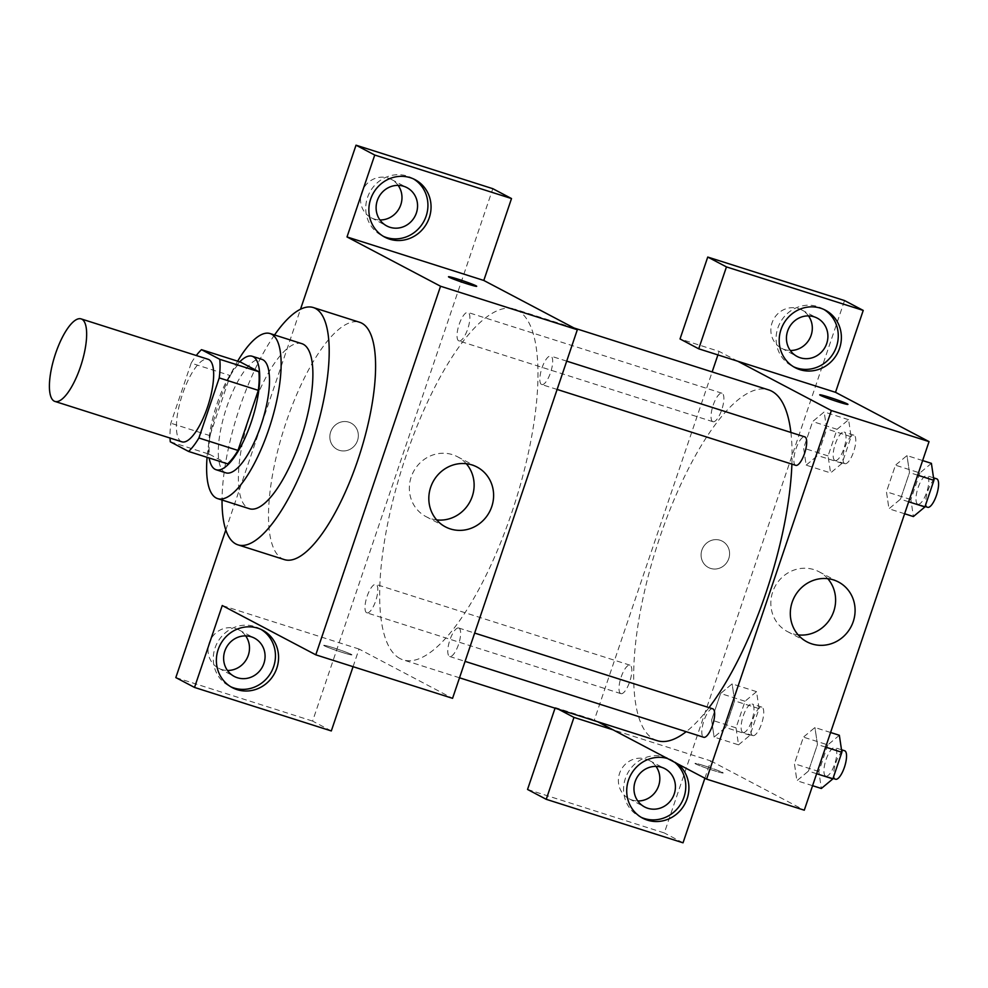 <?xml version="1.0" encoding="UTF-8"?>
<svg xmlns="http://www.w3.org/2000/svg" width="988" height="988" viewBox="0 0 988 988"><rect width="100%" height="100%" fill="white"/><g stroke="black" fill="none" stroke-linecap="round" stroke-linejoin="round"><path stroke-width="0.74" stroke-dasharray="4.94 3.71" d="M181.916 441.821A43.299 13.894 107.6 0 1 181.174 441.513A43.299 13.894 107.6 0 1 182.175 395.163A43.299 13.894 107.6 0 1 208.172 359.299M170.294 441.809L209.382 454.245A58.156 18.673 107.6 0 1 209.925 435.634L230.253 375.564L191.178 363.127A58.156 18.673 107.6 0 1 196.291 355.519M191.178 363.127L170.838 423.21A58.156 18.673 107.6 0 0 170.047 438.042M209.925 435.634L170.838 423.21M209.382 454.245L227.672 463.878M230.253 375.564A58.156 18.673 107.6 0 1 240.566 362.102M239.738 361.83A59.539 19.118 -72.4 0 0 216.977 403.956A59.539 19.118 -72.4 0 0 209.16 458M225.844 472.832A59.539 19.118 107.6 0 1 224.832 472.412A59.539 19.118 107.6 0 1 226.746 407.056A59.539 19.118 107.6 0 1 261.931 359.36M237.651 361.176A86.598 27.8 -72.4 0 0 218.953 402.956A86.598 27.8 -72.4 0 0 207.072 457.333M301.896 343.676A86.598 27.8 -72.4 0 0 250.705 413.058A86.598 27.8 -72.4 0 0 249.396 508.721M274.541 334.969A124.488 39.965 -72.4 0 0 239.788 407.303A124.488 39.965 -72.4 0 0 222.041 500.027M284.322 559.591A124.488 39.965 107.6 0 1 282.198 558.702A124.488 39.965 107.6 0 1 286.199 422.061A124.488 39.965 107.6 0 1 359.78 322.323M225.795 529.963L300.5 309.256M459 628.121A14.944 4.792 107.6 0 1 458.654 644.114A14.944 4.792 107.6 0 1 449.688 656.489A14.944 4.792 107.6 0 1 449.639 640.792A14.944 4.792 107.6 0 1 458.741 628.01A14.944 4.792 107.6 0 1 459 628.121M458.667 340.811A14.944 4.792 107.6 0 1 459.012 324.817A14.944 4.792 107.6 0 1 467.979 312.443A14.944 4.792 107.6 0 1 468.016 328.127A14.944 4.792 107.6 0 1 458.914 340.909A14.944 4.792 107.6 0 1 458.667 340.811M331.313 730.947L312.603 721.092L492.814 188.683M353.062 666.678L359.039 649.042L452.566 698.331M541.473 384.443A14.944 4.792 107.6 0 1 541.819 368.45A14.944 4.792 107.6 0 1 550.785 356.075A14.944 4.792 107.6 0 1 550.822 371.772A14.944 4.792 107.6 0 1 541.733 384.554A14.944 4.792 107.6 0 1 541.473 384.443M366.622 612.745A14.944 4.792 107.6 0 1 366.968 596.752A14.944 4.792 107.6 0 1 375.922 584.377A14.944 4.792 107.6 0 1 375.971 600.062A14.944 4.792 107.6 0 1 366.869 612.844A14.944 4.792 107.6 0 1 366.622 612.745M399.918 658.514A184.027 59.07 107.6 0 1 404.154 461.532A184.027 59.07 107.6 0 1 514.612 309.096A184.027 59.07 107.6 0 1 515.119 502.373A184.027 59.07 107.6 0 1 403.055 659.836A184.027 59.07 107.6 0 1 399.918 658.514M333.536 647.856A14.882 0.803 18.7 0 0 323.731 645.337A14.882 0.803 18.7 0 0 337.575 650.87A14.882 0.803 18.7 0 0 351.926 654.883A14.882 0.803 18.7 0 0 333.536 647.856M359.039 649.042L222.251 605.533M175.827 677.583L312.603 721.092M261.03 629.418A32.481 30.702 117.8 0 0 259.498 628.541A32.481 30.702 117.8 0 0 215.051 647.955A32.481 30.702 117.8 0 0 229.216 686.005A32.481 30.702 117.8 0 0 230.797 686.784M245.666 635.877A21.65 20.476 117.8 0 0 238.861 629.912A21.65 20.476 117.8 0 0 210.654 639.52A21.65 20.476 117.8 0 0 218.669 668.221A21.65 20.476 117.8 0 0 221.831 669.543A21.65 20.476 117.8 0 0 227.45 670.457M413.515 178.927A32.481 30.702 117.8 0 0 411.971 178.05A32.481 30.702 117.8 0 0 367.524 197.464A32.481 30.702 117.8 0 0 381.701 235.514A32.481 30.702 117.8 0 0 383.282 236.293M398.152 185.386A21.65 20.476 117.8 0 0 391.347 179.408A21.65 20.476 117.8 0 0 363.139 189.029A21.65 20.476 117.8 0 0 371.155 217.718A21.65 20.476 117.8 0 0 374.316 219.04A21.65 20.476 117.8 0 0 379.935 219.966M339.316 450.318A14.882 14.079 117.8 0 0 357.076 441.685A14.882 14.079 117.8 0 0 351.024 423.074A14.882 14.079 117.8 0 0 331.635 429.681A14.882 14.079 117.8 0 0 337.143 449.416A14.882 14.079 117.8 0 0 339.316 450.318A14.882 14.079 -62.2 0 1 337.155 449.416A14.882 14.079 -62.2 0 1 331.635 429.681A14.882 14.079 -62.2 0 1 351.024 423.074A14.882 14.079 -62.2 0 1 357.076 441.685A14.882 14.079 -62.2 0 1 339.329 450.318M466.287 463.718A33.827 31.986 117.8 0 0 457.506 456.752A33.827 31.986 117.8 0 0 452.566 454.678A33.827 31.986 117.8 0 0 412.218 474.326A33.827 31.986 117.8 0 0 425.964 516.601A33.827 31.986 117.8 0 0 436.671 519.91M333.549 647.844A14.882 0.803 -161.3 0 1 351.926 654.871A14.882 0.803 -161.3 0 1 337.575 650.87A14.882 0.803 -161.3 0 1 323.731 645.325A14.882 0.803 -161.3 0 1 333.549 647.844M448.49 276.751L448.49 276.764A14.882 0.803 18.7 0 0 448.49 276.764A14.882 0.803 18.7 0 0 466.867 283.791A14.882 0.803 18.7 0 0 476.685 286.31A14.882 0.803 18.7 0 0 476.685 286.298L476.685 286.31M657.069 740.63A184.027 59.07 107.6 0 1 653.933 739.308A184.027 59.07 107.6 0 1 658.169 542.326A184.027 59.07 107.6 0 1 768.627 389.889M790.894 432.448A184.027 59.07 107.6 0 1 791.907 464.125M709.026 707.618A184.027 59.07 107.6 0 1 686.166 731.7M712.756 708.804A14.944 4.792 -72.4 0 0 703.654 721.586A14.944 4.792 -72.4 0 0 703.703 737.27M712.681 421.604A14.944 4.792 107.6 0 1 713.027 405.611A14.944 4.792 107.6 0 1 721.993 393.236A14.944 4.792 107.6 0 1 722.03 408.921A14.944 4.792 107.6 0 1 712.928 421.703A14.944 4.792 107.6 0 1 712.681 421.604M620.637 693.539A14.944 4.792 107.6 0 1 620.983 677.546A14.944 4.792 107.6 0 1 629.949 665.171A14.944 4.792 107.6 0 1 629.986 680.856A14.944 4.792 107.6 0 1 620.884 693.638A14.944 4.792 107.6 0 1 620.637 693.539M795.748 465.348A14.944 4.792 107.6 0 1 795.488 465.237A14.944 4.792 107.6 0 1 795.834 449.244A14.944 4.792 107.6 0 1 804.8 436.869M597.691 721.734L594.344 719.98L712.15 371.92M717.905 354.914L719.103 351.395L680.028 338.958M737.814 361.25L719.103 351.395M710.582 568.409A14.882 14.079 117.8 0 0 728.329 559.764A14.882 14.079 117.8 0 0 722.277 541.165A14.882 14.079 117.8 0 0 702.888 547.772A14.882 14.079 117.8 0 0 708.408 567.495A14.882 14.079 117.8 0 0 710.582 568.409A14.882 14.079 -62.2 0 1 708.408 567.495A14.882 14.079 -62.2 0 1 702.888 547.772A14.882 14.079 -62.2 0 1 722.277 541.165A14.882 14.079 -62.2 0 1 728.329 559.764A14.882 14.079 -62.2 0 1 710.582 568.409M808.493 315.901A21.65 20.476 117.8 0 0 801.676 309.923A21.65 20.476 117.8 0 0 773.468 319.544A21.65 20.476 117.8 0 0 781.496 348.233A21.65 20.476 117.8 0 0 784.657 349.554A21.65 20.476 117.8 0 0 790.264 350.481M656.007 766.392A21.65 20.476 117.8 0 0 649.19 760.427A21.65 20.476 117.8 0 0 620.995 770.035A21.65 20.476 117.8 0 0 629.01 798.724A21.65 20.476 117.8 0 0 632.172 800.045A21.65 20.476 117.8 0 0 637.779 800.972M527.543 789.449L664.319 832.958L844.53 300.562M555.046 708.174L555.268 707.544L594.344 719.98M823.844 309.429A32.481 30.702 117.8 0 0 822.312 308.565A32.481 30.702 117.8 0 0 777.865 327.979A32.481 30.702 117.8 0 0 792.03 366.029A32.481 30.702 117.8 0 0 793.623 366.795M674.792 762.365A32.481 30.702 117.8 0 0 669.827 759.056A32.481 30.702 117.8 0 0 625.379 778.47A32.481 30.702 117.8 0 0 639.545 816.52A32.481 30.702 117.8 0 0 641.138 817.298M667.406 758.475A32.481 30.702 -62.2 0 1 672.952 760.698A32.481 30.702 -62.2 0 1 677.916 764.008M704.889 778.223L710.755 760.908L613.054 729.836M683.029 842.813L664.319 832.958M558.615 709.31L555.268 707.544M806.159 465.15L817.681 455.505L826.672 428.94L824.177 411.922L812.642 421.58L803.639 448.144L806.146 465.175L817.669 455.542L826.672 428.94L824.165 411.947L812.642 421.543L803.639 448.144L806.159 465.15L830.587 472.919L842.097 463.31L851.1 436.708L848.593 419.715L837.071 429.311L828.068 455.913L830.587 472.919M922.631 460.556L906.972 455.579L895.449 465.212M931.4 463.347L919.89 472.956L895.461 465.187L886.458 491.789L888.965 508.783L900.488 499.175L909.491 472.573L906.972 455.579L895.461 465.187L886.458 491.789L888.953 508.808M904.625 513.76L888.965 508.783L900.488 499.15M908.676 501.781L900.488 499.175L909.491 472.573L906.996 455.554M830.587 732.491L814.927 727.514L803.405 737.147M839.355 735.282L827.833 744.89L803.417 737.122L794.414 763.724L796.921 780.718L808.443 771.109L817.447 744.507L814.927 727.514L803.417 737.122L794.414 763.724L796.908 780.742M812.581 785.695L796.921 780.718L808.443 771.085M816.631 773.715L808.443 771.109L817.447 744.507L814.952 727.489M738.542 744.853L750.053 735.245L759.056 708.643L756.549 691.649L745.026 701.245L736.023 727.847L738.542 744.853L714.114 737.085L725.624 727.477L734.627 700.875L732.133 683.857L720.598 693.477L711.595 720.079L714.114 737.085L725.637 727.44M756.549 691.649L732.12 683.881L720.598 693.514M745.026 701.245L720.598 693.477L711.595 720.079L714.102 737.11M710.755 760.908L804.281 810.197M827.771 578.684A33.827 31.986 117.8 0 0 818.99 571.731A33.827 31.986 117.8 0 0 814.05 569.656A33.827 31.986 117.8 0 0 773.703 589.305A33.827 31.986 117.8 0 0 787.448 631.579A33.827 31.986 117.8 0 0 798.156 634.889M704.802 765.935A14.882 0.803 18.7 0 0 694.984 763.415A14.882 0.803 18.7 0 0 708.828 768.96A14.882 0.803 18.7 0 0 723.179 772.962A14.882 0.803 18.7 0 0 704.802 765.935A14.882 0.803 -161.3 0 1 723.191 772.962A14.882 0.803 -161.3 0 1 708.828 768.948A14.882 0.803 -161.3 0 1 694.984 763.415A14.882 0.803 -161.3 0 1 704.802 765.922M819.744 394.829L819.744 394.842A14.882 0.803 18.7 0 0 838.133 401.869A14.882 0.803 18.7 0 0 847.939 404.388L847.939 404.388M827.833 744.89L818.83 771.492L821.349 788.486M825.573 776.012A14.944 4.792 107.6 0 1 825.919 760.019A14.944 4.792 107.6 0 1 834.885 747.644A14.944 4.792 107.6 0 1 834.922 763.341A14.944 4.792 107.6 0 1 825.82 776.123A14.944 4.792 107.6 0 1 825.573 776.012M818.83 771.492L794.414 763.724M825.635 747.113L817.447 744.507M835.589 779.223A14.944 4.792 107.6 0 1 835.342 779.124A14.944 4.792 107.6 0 1 835.687 763.131A14.944 4.792 107.6 0 1 844.654 750.757M919.89 472.956L910.874 499.558L913.394 516.551M917.617 504.078A14.944 4.792 107.6 0 1 917.963 488.084A14.944 4.792 107.6 0 1 926.929 475.71A14.944 4.792 107.6 0 1 926.966 491.406A14.944 4.792 107.6 0 1 917.864 504.189A14.944 4.792 107.6 0 1 917.617 504.078M910.874 499.558L886.458 491.789M917.679 475.179L909.491 472.573M927.633 507.289A14.944 4.792 107.6 0 1 927.386 507.19A14.944 4.792 107.6 0 1 927.732 491.197A14.944 4.792 107.6 0 1 936.698 478.822M742.754 732.38A14.944 4.792 107.6 0 1 743.1 716.386A14.944 4.792 107.6 0 1 752.066 704.012A14.944 4.792 107.6 0 1 752.115 719.696A14.944 4.792 107.6 0 1 743.013 732.479A14.944 4.792 107.6 0 1 742.754 732.38M736.023 727.847L711.595 720.079M750.053 735.245L725.624 727.477L734.627 700.875L732.12 683.881M759.056 708.643L734.627 700.875M752.523 735.48A14.944 4.792 107.6 0 1 752.868 719.499A14.944 4.792 107.6 0 1 761.834 707.124A14.944 4.792 107.6 0 1 761.884 722.808A14.944 4.792 107.6 0 1 752.782 735.591A14.944 4.792 107.6 0 1 752.523 735.48M834.798 460.445A14.944 4.792 107.6 0 1 835.144 444.452A14.944 4.792 107.6 0 1 844.11 432.077A14.944 4.792 107.6 0 1 844.16 447.762A14.944 4.792 107.6 0 1 835.058 460.544A14.944 4.792 107.6 0 1 834.798 460.445M848.593 419.715L824.165 411.947M837.071 429.311L812.642 421.543M828.068 455.913L803.639 448.144M842.097 463.31L817.669 455.542M851.1 436.708L826.672 428.94M844.567 463.545A14.944 4.792 107.6 0 1 844.913 447.564A14.944 4.792 107.6 0 1 853.879 435.189A14.944 4.792 107.6 0 1 853.928 450.874A14.944 4.792 107.6 0 1 844.826 463.656A14.944 4.792 107.6 0 1 844.567 463.545M262.61 630.183L259.498 628.541M232.328 687.648L229.216 686.005M218.669 668.221L234.267 676.434M238.861 629.912L254.447 638.125M415.096 179.693L411.971 178.05M384.814 237.157L381.701 235.514M371.155 217.718L386.74 225.931M391.347 179.408L406.933 187.634M476.982 467.015L457.506 456.752M445.452 526.876L425.964 516.601M573.979 327.979L514.612 309.096M459.519 677.793L403.055 659.836M449.688 656.489L465.076 661.38M458.741 628.01L474.66 633.073M721.993 393.236L467.979 312.443M712.928 421.703L458.914 340.909M629.949 665.171L375.922 584.377M620.884 693.638L366.869 612.844M566.704 361.139L550.785 356.075M557.121 389.445L541.733 384.554M781.496 348.233L797.081 356.446M801.676 309.923L817.261 318.136M825.425 310.207L822.312 308.565M795.155 367.672L792.03 366.029M629.01 798.724L644.596 806.937M649.19 760.427L664.788 768.639M672.952 760.698L669.827 759.056M642.669 818.163L639.545 816.52M838.466 581.994L818.99 571.731M806.937 641.842L787.448 631.579M841.492 749.756L834.885 747.644M833.02 778.408L825.82 776.123M933.537 477.822L926.929 475.71M925.064 506.474L917.864 504.189M761.834 707.124L752.066 704.012M752.782 735.591L743.013 732.479M853.879 435.189L844.11 432.077M844.826 463.656L835.058 460.544"/><path stroke-width="1.48" d="M54.167 401.116A43.299 13.894 107.6 0 1 55.167 354.766A43.299 13.894 107.6 0 1 81.152 318.902A43.299 13.894 107.6 0 1 81.275 364.374A43.299 13.894 107.6 0 1 54.908 401.424A43.299 13.894 107.6 0 1 54.167 401.116M81.152 318.902L208.172 359.299A43.299 13.894 107.6 0 1 208.283 404.771A43.299 13.894 107.6 0 1 181.916 441.821L54.908 401.424M201.49 349.666L240.566 362.102L258.868 371.735A58.156 18.673 107.6 0 1 258.325 390.346L237.984 450.429L198.909 437.993L219.237 377.91A58.156 18.673 107.6 0 0 219.781 359.311L201.49 349.666A58.156 18.673 107.6 0 0 196.291 355.519M198.909 437.993A58.156 18.673 107.6 0 1 188.597 451.454L170.294 441.809A58.156 18.673 107.6 0 1 170.047 438.042M237.984 450.429A58.156 18.673 107.6 0 1 227.672 463.878L188.597 451.454M209.16 458A59.539 19.118 -72.4 0 0 216.076 469.732A59.539 19.118 -72.4 0 0 252.335 418.789A59.539 19.118 -72.4 0 0 252.162 356.248A59.539 19.118 -72.4 0 0 239.738 361.83M252.162 356.248L261.931 359.36A59.539 19.118 107.6 0 1 262.104 421.888A59.539 19.118 107.6 0 1 225.844 472.832L216.076 469.732M258.325 390.346L219.237 377.91M258.868 371.735L219.781 359.311M207.072 457.333A86.598 27.8 -72.4 0 0 217.644 498.619A86.598 27.8 -72.4 0 0 270.379 424.519A86.598 27.8 -72.4 0 0 270.144 333.574A86.598 27.8 -72.4 0 0 237.651 361.176M217.644 498.619L249.396 508.721A86.598 27.8 -72.4 0 0 302.13 434.621A86.598 27.8 -72.4 0 0 301.896 343.676L270.144 333.574M222.041 500.027A124.488 39.965 -72.4 0 0 237.91 544.833A124.488 39.965 -72.4 0 0 313.727 438.314A124.488 39.965 -72.4 0 0 313.381 307.564A124.488 39.965 -72.4 0 0 274.541 334.969M313.381 307.564L359.78 322.323A124.488 39.965 107.6 0 1 360.126 453.072A124.488 39.965 107.6 0 1 284.322 559.591L237.91 544.833M315.79 654.822L440.549 286.236L347.01 236.947L374.736 155.042L511.512 198.551L483.799 280.456L577.325 329.745L452.566 698.331L315.79 654.822L222.251 605.533L194.525 687.438L175.827 677.583L225.795 529.963M300.5 309.256L356.026 145.187L492.814 188.683L511.512 198.551M374.736 155.042L356.026 145.187M466.879 283.778A14.882 0.803 -161.3 0 1 448.49 276.751A14.882 0.803 -161.3 0 1 462.853 280.765A14.882 0.803 -161.3 0 1 476.685 286.298A14.882 0.803 -161.3 0 1 466.879 283.778M483.799 280.456L347.01 236.947M577.325 329.745L440.549 286.236M194.525 687.438L331.313 730.947L353.062 666.678M472.042 464.953A33.827 31.986 -62.2 0 1 476.982 467.015A33.827 31.986 -62.2 0 1 489.517 511.858A33.827 31.986 -62.2 0 1 445.452 526.876A33.827 31.986 -62.2 0 1 431.694 484.589A33.827 31.986 -62.2 0 1 472.042 464.953M218.163 649.598A32.481 30.702 -62.2 0 1 262.61 630.183A32.481 30.702 -62.2 0 1 274.639 673.236A32.481 30.702 -62.2 0 1 232.328 687.648A32.481 30.702 -62.2 0 1 218.163 649.598M370.648 199.107A32.481 30.702 -62.2 0 1 415.096 179.693A32.481 30.702 -62.2 0 1 427.125 222.745A32.481 30.702 -62.2 0 1 384.814 237.157A32.481 30.702 -62.2 0 1 370.648 199.107M230.797 686.784A32.481 30.702 117.8 0 0 271.515 671.593A32.481 30.702 117.8 0 0 261.03 629.418M251.285 636.803A21.65 20.476 -62.2 0 1 254.447 638.125A21.65 20.476 -62.2 0 1 263.24 665.183A21.65 20.476 -62.2 0 1 237.429 677.756A21.65 20.476 -62.2 0 1 234.267 676.434A21.65 20.476 -62.2 0 1 225.462 649.375A21.65 20.476 -62.2 0 1 251.285 636.803M227.45 670.457A21.65 20.476 117.8 0 0 246.877 658.601A21.65 20.476 117.8 0 0 245.666 635.877M383.282 236.293A32.481 30.702 117.8 0 0 424 221.102A32.481 30.702 117.8 0 0 413.515 178.927M403.771 186.3A21.65 20.476 -62.2 0 1 406.933 187.634A21.65 20.476 -62.2 0 1 415.726 214.692A21.65 20.476 -62.2 0 1 389.902 227.265A21.65 20.476 -62.2 0 1 386.74 225.931A21.65 20.476 -62.2 0 1 377.947 198.872A21.65 20.476 -62.2 0 1 403.771 186.3M379.935 219.966A21.65 20.476 117.8 0 0 399.362 208.11A21.65 20.476 117.8 0 0 398.152 185.386M436.671 519.91A33.827 31.986 117.8 0 0 470.029 501.595A33.827 31.986 117.8 0 0 466.287 463.718M476.685 286.298A14.882 0.803 18.7 0 0 462.841 280.765A14.882 0.803 18.7 0 0 448.49 276.751M573.979 327.979L768.627 389.889A184.027 59.07 107.6 0 1 790.894 432.448M791.907 464.125A184.027 59.07 107.6 0 1 709.026 707.618M686.166 731.7A184.027 59.07 107.6 0 1 657.069 740.63L459.519 677.793M465.076 661.38L703.703 737.27A14.944 4.792 -72.4 0 0 712.669 724.896A14.944 4.792 -72.4 0 0 713.015 708.915A14.944 4.792 -72.4 0 0 712.756 708.804L474.66 633.073M566.704 361.139L804.8 436.869A14.944 4.792 107.6 0 1 804.85 452.566A14.944 4.792 107.6 0 1 795.748 465.348L557.121 389.445M712.15 371.92L717.905 354.914M597.691 721.734L706.593 779.124L831.353 410.539L737.814 361.25L698.726 348.813L726.452 266.908L863.228 310.417L835.515 392.322L737.814 361.25M790.264 350.481A21.65 20.476 117.8 0 0 809.691 338.625A21.65 20.476 117.8 0 0 808.493 315.901M637.779 800.972A21.65 20.476 117.8 0 0 657.205 789.116A21.65 20.476 117.8 0 0 656.007 766.392M698.726 348.813L680.028 338.958L707.741 257.053L844.53 300.562L863.228 310.417M613.054 729.836L573.966 717.399L546.241 799.317L527.543 789.449L555.046 708.174M800.243 357.767A21.65 20.476 -62.2 0 1 797.081 356.446A21.65 20.476 -62.2 0 1 788.276 329.387A21.65 20.476 -62.2 0 1 814.1 316.815A21.65 20.476 -62.2 0 1 817.261 318.136A21.65 20.476 -62.2 0 1 826.067 345.207A21.65 20.476 -62.2 0 1 800.243 357.767M793.623 366.795A32.481 30.702 117.8 0 0 834.341 351.605A32.481 30.702 117.8 0 0 823.844 309.429M780.977 329.622A32.481 30.702 -62.2 0 1 825.425 310.207A32.481 30.702 -62.2 0 1 837.454 353.247A32.481 30.702 -62.2 0 1 795.155 367.672A32.481 30.702 -62.2 0 1 780.977 329.622M647.758 808.27A21.65 20.476 -62.2 0 1 644.596 806.937A21.65 20.476 -62.2 0 1 636.581 778.248A21.65 20.476 -62.2 0 1 664.788 768.639A21.65 20.476 -62.2 0 1 673.581 795.698A21.65 20.476 -62.2 0 1 647.758 808.27M641.138 817.298A32.481 30.702 117.8 0 0 680.757 804.034A32.481 30.702 117.8 0 0 674.792 762.365M677.916 764.008A32.481 30.702 -62.2 0 1 683.375 806.467A32.481 30.702 -62.2 0 1 642.669 818.163A32.481 30.702 -62.2 0 1 628.504 780.112A32.481 30.702 -62.2 0 1 667.406 758.475M546.241 799.317L683.029 842.813L704.889 778.223M573.966 717.399L558.615 709.31M726.452 266.908L707.741 257.053M706.593 779.124L804.281 810.197L929.041 441.611L835.515 392.322M833.526 579.919A33.827 31.986 -62.2 0 1 838.466 581.994A33.827 31.986 -62.2 0 1 851.001 626.824A33.827 31.986 -62.2 0 1 806.937 641.842A33.827 31.986 -62.2 0 1 793.179 599.568A33.827 31.986 -62.2 0 1 833.526 579.919M929.041 441.611L831.353 410.539M798.156 634.889A33.827 31.986 117.8 0 0 831.513 616.561A33.827 31.986 117.8 0 0 827.771 578.684M838.133 401.869A14.882 0.803 -161.3 0 1 819.744 394.829A14.882 0.803 -161.3 0 1 834.107 398.843A14.882 0.803 -161.3 0 1 847.939 404.376A14.882 0.803 -161.3 0 1 838.133 401.869M847.939 404.388A14.882 0.803 18.7 0 0 834.094 398.856A14.882 0.803 18.7 0 0 819.744 394.842M812.581 785.695L821.349 788.486L832.872 778.877L841.875 752.276L839.355 735.282L830.587 732.491M832.872 778.877L816.631 773.715M841.875 752.276L825.635 747.113M841.492 749.756L844.654 750.757A14.944 4.792 107.6 0 1 844.691 766.441A14.944 4.792 107.6 0 1 835.589 779.223L833.02 778.408M904.625 513.76L913.394 516.551L924.916 506.943L933.919 480.341L931.4 463.347L922.631 460.556M924.916 506.943L908.676 501.781M933.919 480.341L917.679 475.179M933.537 477.822L936.698 478.822A14.944 4.792 107.6 0 1 936.735 494.506A14.944 4.792 107.6 0 1 927.633 507.289L925.064 506.474"/></g></svg>
